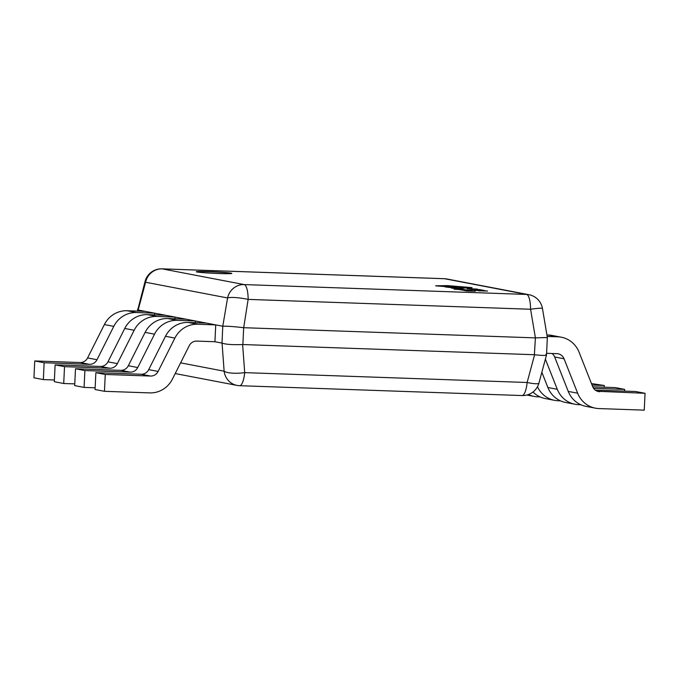<?xml version="1.0" encoding="UTF-8"?>
<svg xmlns="http://www.w3.org/2000/svg" width="679" height="679" viewBox="0 0 679 679"><rect width="100%" height="100%" fill="white"/><g stroke="black" fill="none" stroke-linecap="round" stroke-linejoin="round"><path stroke-width="1.02" d="M209.098 271.625A17.79 0.747 2.7 0 0 196.282 271.736A17.79 0.747 2.7 0 0 219.003 273.527A17.79 0.747 2.7 0 0 231.819 273.416A17.79 0.747 2.7 0 0 209.098 271.625M231.768 273.467A17.79 0.747 2.7 0 0 209.09 271.736A17.79 0.747 2.7 0 0 196.333 271.795M214.937 341.732L196.8 341.096A8.437 8.097 100.8 0 0 189.237 345.704L172.441 379.069A25.318 24.283 -79.2 0 1 149.736 392.895L104.464 391.316L105.253 374.469L150.534 376.047A8.437 8.097 -79.2 0 0 158.105 371.438L174.893 338.074A25.318 24.283 100.8 0 1 197.597 324.248L215.727 324.885L214.937 341.732L221.991 343.082L222.78 326.234L195.357 320.98L195.28 322.695M95.136 387.794L84.094 387.412L84.883 370.564L130.164 372.143A8.437 8.097 -79.2 0 0 137.735 367.534L154.523 334.17A25.318 24.283 100.8 0 1 177.227 320.344L195.357 320.98L174.987 317.076L174.91 318.791M74.766 383.89L63.724 383.508L64.513 366.66L109.794 368.239A8.437 8.097 -79.2 0 0 117.365 363.63L134.153 330.266A25.318 24.283 100.8 0 1 156.857 316.439L174.987 317.076L154.617 313.172L154.54 314.886M54.405 379.985L43.354 379.603L44.143 362.756L89.424 364.334A8.437 8.097 -79.2 0 0 96.995 359.726L113.783 326.361A25.318 24.283 100.8 0 1 136.487 312.535L154.617 313.172L138.168 310.014L138.117 311.118M464.071 290.561L475.045 291.113L468.586 291.019M459.496 289.687L469.376 290.026L462.161 290.018M465.522 289.967L470.853 290.315M461.066 289.806L464.317 289.925M457.111 289.407L466.167 289.865M453.996 289.135L457.111 289.398M459.717 289.483L464.597 289.56M457.001 289.084L463.757 289.432L457.009 289.076M455.821 288.94L463.587 289.339M458.996 288.745L455.083 288.847L460.6 288.94M461.72 288.999L454.726 288.779M454.005 288.575L455.804 288.821M473.662 289.941L484.356 290.442M467.228 288.711L477.108 289.05L469.868 289.042M468.799 288.83L477.473 289.135M470.403 289.135L480.367 289.653L472.635 289.492M471.574 289.543L481.462 289.891L474.248 289.874M477.6 289.823L482.939 290.171M473.144 289.67L478.559 290.001M476.157 290.417L487.132 290.977L480.673 290.875M451.552 288.159L461.431 288.507L454.217 288.499M457.578 288.439L462.908 288.787M453.122 288.286L458.529 288.626M461.576 290.086L472.278 290.587M445.356 286.988L459.004 288.057L470.632 287.972C472.211 287.896 472.508 287.769 471.515 287.565L447.325 285.604L435.655 285.8L453.767 287.302L443.514 285.867L448.751 285.867L467.322 287.438L457.671 287.811L445.305 286.954L451.577 287.684L470.632 287.981C472.211 287.913 472.499 287.777 471.515 287.582M467.322 287.438L457.841 286.665M450.364 286.496L449.209 286.606M472.092 287.769L471.515 287.565M535.162 337.87L243.676 327.702L242.878 344.55L534.373 354.718L535.408 337.87L530.571 309.251L248.149 299.397A16.882 2.894 -170.5 0 0 227.575 297.954L145.595 282.243A16.882 2.648 -164.9 0 1 145.102 281.318L137.438 311.101M242.878 344.55L242.632 344.55C232.753 344.915 225.895 344.44 222.058 343.107L221.991 343.082M545.933 354.404C547.563 355.66 543.786 355.771 534.611 354.735L534.373 354.718M222.78 326.234L227.575 297.954A16.882 16.186 100.8 0 1 244.177 284.586L526.598 294.44L444.618 278.729L162.196 268.876L244.177 284.586A16.882 4.736 -88 0 1 248.149 299.397L243.676 327.702M538.931 383.075A16.882 2.648 -164.9 0 1 527.125 382.489A16.882 4.736 -88 0 1 522.041 395.551A16.882 16.882 0 0 0 538.931 383.075L546.519 354.956L547.342 337.421L542.453 308.478A16.882 16.882 0 0 0 528.983 294.711L447.003 279.001A16.882 16.186 -79.2 0 0 444.618 278.729A16.882 4.736 -88 0 0 444.414 278.704L161.992 268.85A16.882 4.736 -88 0 1 162.196 268.876A16.882 16.186 -79.2 0 0 145.595 282.243L138.168 310.014M542.453 308.478A16.882 1.273 170.4 0 0 530.571 309.251A16.882 4.736 -88 0 0 526.598 294.44A16.882 16.186 100.8 0 1 528.983 294.711M546.731 337.539L535.408 337.87M243.43 327.677C233.618 326.523 226.761 326.047 222.856 326.234M138.1 309.997L137.514 309.446M242.632 344.55L244.695 372.635A16.882 4.269 175.8 0 1 224.121 371.192L222.058 343.107M471.54 289.22L480.367 289.653M483.21 290.4L475.232 290.069M478.33 290.833L487.522 291.053M480.774 290.705L486.062 290.968L480.774 290.705M486.054 290.977L480.859 290.722M458.164 288.889L455.074 288.668M464.317 289.908L466.473 290.145M470.691 290.459L463.146 290.205M466.244 290.977L475.444 291.206M468.697 290.85L473.976 291.113L468.697 290.85M473.976 291.113L468.773 290.867M435.952 285.901L456.857 287.31M443.514 285.867L457.816 286.504M440.145 286.046L445.619 286.241L440.026 286.012M445.619 286.249L440.145 286.054M145.221 311.372L127.083 310.736A25.318 24.283 100.8 0 0 104.379 324.562L87.591 357.926A8.437 8.097 -79.2 0 1 80.02 362.535L34.748 360.956L44.143 362.756M43.354 379.603L33.95 377.796L34.748 360.956M528.474 394.516A25.318 24.283 100.8 0 0 534.297 396.451A25.318 24.283 100.8 0 0 537.87 396.859L540.119 396.935M591.468 383.576L604.31 385.494L592.054 385.069M532.99 392.004A25.318 24.283 100.8 0 0 545.262 398.556L554.667 400.355A25.318 24.283 100.8 0 0 558.24 400.763L560.489 400.839M537.471 386.716A25.318 24.283 100.8 0 0 554.667 400.355M604.234 387.208L604.31 385.494M592.75 386.809L615.276 387.599L624.68 389.398L593.582 388.312M541.85 372.245L547.877 387.505A25.318 24.283 100.8 0 0 565.632 402.46L575.037 404.26A25.318 24.283 100.8 0 0 578.61 404.667L580.859 404.743M545.381 359.174L557.281 389.305A25.318 24.283 100.8 0 0 575.037 404.26M624.595 391.112L624.68 389.398M595.271 390.094L635.646 391.503L645.05 393.302L597.427 391.274M547.181 336.445L557.739 336.818A25.318 24.283 -79.2 0 1 561.312 337.217A25.318 24.283 -79.2 0 1 579.068 352.18L592.665 386.606A8.437 8.097 100.8 0 0 599.769 391.724M546.926 334.968L548.343 335.019A25.318 24.283 -79.2 0 1 551.917 335.418L561.312 337.217M546.595 353.301L556.95 353.666A8.437 8.097 -79.2 0 1 564.054 358.784L577.651 393.209A25.318 24.283 100.8 0 0 595.407 408.164A25.318 24.283 100.8 0 0 598.98 408.571L644.252 410.15L645.05 393.302M552.052 353.496A8.437 8.097 -79.2 0 1 554.658 356.984L568.247 391.41A25.318 24.283 100.8 0 0 586.002 406.365L595.407 408.164M165.591 315.277L147.453 314.64A25.318 24.283 100.8 0 0 124.749 328.466L107.961 361.831A8.437 8.097 -79.2 0 1 100.39 366.439L55.118 364.852L64.513 366.66M63.724 383.508L54.32 381.7L55.118 364.852M185.961 319.181L167.823 318.544A25.318 24.283 100.8 0 0 145.119 332.37L128.331 365.735A8.437 8.097 -79.2 0 1 120.76 370.344L75.488 368.756L84.883 370.564M84.094 387.412L74.69 385.604L75.488 368.756M206.331 323.085L188.193 322.449A25.318 24.283 100.8 0 0 165.489 336.275L148.701 369.639A8.437 8.097 -79.2 0 1 141.13 374.248L95.858 372.661L105.253 374.469M104.464 391.316L95.06 389.508L95.858 372.661M180.606 362.849L224.121 371.192A16.882 16.186 -79.2 0 0 237.03 385.4A16.882 16.882 0 0 0 239.619 385.697A16.882 4.736 -88 0 0 244.695 372.635L527.125 382.489L534.611 354.735M175.216 373.56L237.03 385.4A16.882 16.186 -79.2 0 0 239.415 385.672A16.882 4.736 -88 0 0 239.619 385.697L522.041 395.551M89.424 364.334L80.02 362.535M136.487 312.535L127.083 310.736M113.783 326.361L104.379 324.562M96.995 359.726L87.591 357.926M557.281 389.305L547.877 387.505M557.739 336.818L548.343 335.019M564.054 358.784L554.658 356.984M577.651 393.209L568.247 391.41M109.794 368.239L100.39 366.439M156.857 316.439L147.453 314.64M134.153 330.266L124.749 328.466M117.365 363.63L107.961 361.831M130.164 372.143L120.76 370.344M177.227 320.344L167.823 318.544M154.523 334.17L145.119 332.37M137.735 367.534L128.331 365.735M150.534 376.047L141.13 374.248M197.597 324.248L188.193 322.449M174.893 338.074L165.489 336.275M158.105 371.438L148.701 369.639M447.003 279.001A16.882 16.882 0 0 0 444.414 278.704M161.992 268.85A16.882 16.882 0 0 0 145.102 281.318M534.297 396.451L526.836 395.025"/></g></svg>

